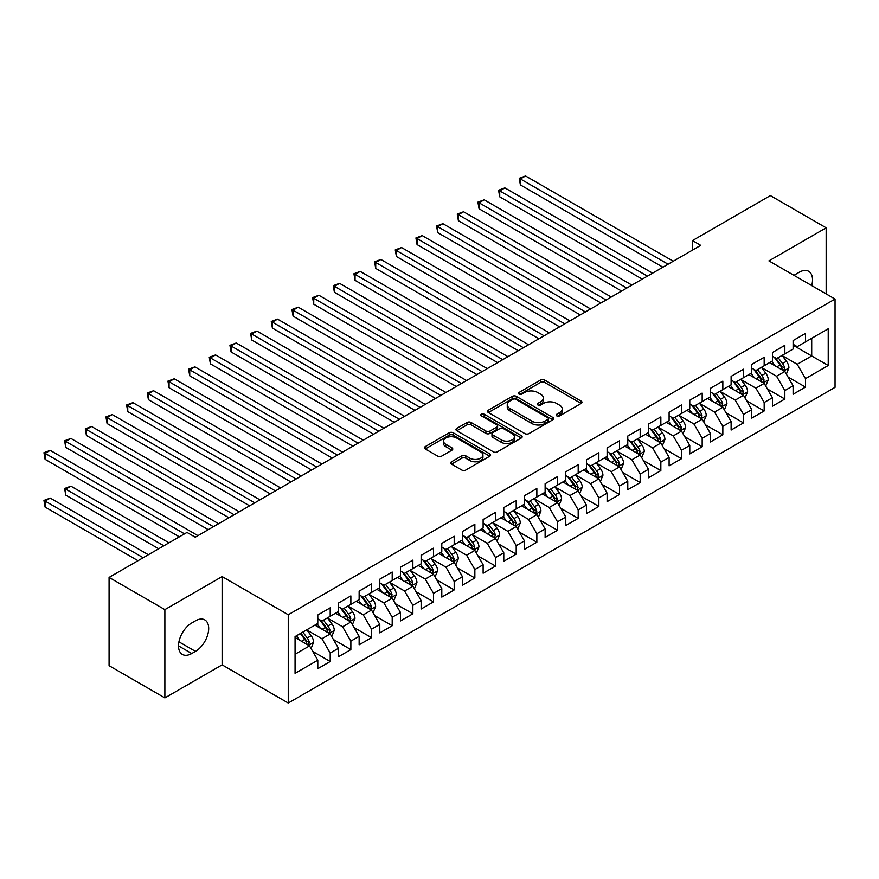 <?xml version="1.0" encoding="UTF-8"?>
<svg xmlns="http://www.w3.org/2000/svg" width="879" height="879" viewBox="0 0 879 879"><rect width="100%" height="100%" fill="white"/><g stroke="black" fill="none" stroke-linecap="round" stroke-linejoin="round"><path stroke-width="1.32" d="M556.748 415.888A2.011 1.165 0 0 0 559.593 415.888L581.14 403.45A2.868 1.659 0 0 0 581.986 402.274A2.868 1.659 0 0 0 581.14 401.11L544.628 380.025A2.868 1.659 0 0 0 540.574 380.025L519.017 392.473A2.011 1.165 0 0 0 518.434 393.287A2.011 1.165 0 0 0 519.017 394.111A2.011 1.165 0 0 0 521.862 394.111L524.653 392.495A9.175 5.296 0 0 1 537.629 392.495L540.673 394.253A9.175 5.296 0 0 1 543.365 398A9.175 5.296 0 0 1 540.673 401.747L537.882 403.362A2.011 1.165 0 0 0 537.3 404.186A2.011 1.165 0 0 0 537.882 404.999A2.011 1.165 0 0 0 540.728 404.999L543.519 403.395A9.175 5.296 0 0 1 556.495 403.395L559.538 405.153A9.175 5.296 0 0 1 562.23 408.9A9.175 5.296 0 0 1 559.538 412.647L556.748 414.251A2.011 1.165 0 0 0 556.165 415.075A2.011 1.165 0 0 0 556.748 415.888L556.748 414.251M451.52 461.772A2.868 1.659 0 0 0 450.685 462.936A2.868 1.659 0 0 0 451.52 464.112L461.772 470.023A2.868 1.659 0 0 0 465.826 470.023L489.757 456.212A2.868 1.659 0 0 0 490.603 455.036A2.868 1.659 0 0 0 489.757 453.861L453.245 432.787A2.868 1.659 0 0 0 449.191 432.787L425.26 446.609A2.868 1.659 0 0 0 424.414 447.774A2.868 1.659 0 0 0 425.26 448.949L437.632 456.091A2.868 1.659 0 0 0 441.687 456.091L451.927 450.18A2.868 1.659 0 0 0 452.773 449.004A2.868 1.659 0 0 0 451.927 447.84L445.796 444.291A7.669 4.428 0 0 1 443.543 441.159A7.669 4.428 0 0 1 448.29 437.061A7.669 4.428 0 0 1 456.651 438.028L480.681 451.905A7.669 4.428 0 0 1 482.934 455.036A7.669 4.428 0 0 1 478.198 459.135A7.669 4.428 0 0 1 469.836 458.168L465.826 455.86A2.868 1.659 0 0 0 461.772 455.86L451.52 461.772L451.52 464.112M164.878 609.619L164.878 697.904L222.123 664.854L222.123 576.569L164.878 609.619L109.084 577.404L186.996 532.421L195.259 537.19L700.728 245.362L692.465 240.593L692.465 250.141M222.123 576.569L288.257 614.751L835.05 299.058L835.05 387.342L288.257 703.035L288.257 614.751M826.161 293.927L826.161 227.826L768.927 260.876L835.05 299.058M826.161 227.826L770.367 195.61L692.465 240.593M524.851 433.611A2.868 1.659 0 0 0 528.905 433.611L552.847 419.788A2.868 1.659 0 0 0 553.682 418.613A2.868 1.659 0 0 0 552.847 417.448L516.336 396.363A2.868 1.659 0 0 0 512.281 396.363L488.339 410.185A2.868 1.659 0 0 0 487.504 411.35A2.868 1.659 0 0 0 488.339 412.526L524.851 433.611M482.142 416.327A2.011 1.165 0 0 1 484.186 416.613L484.186 414.229L521.302 435.654A2.868 1.659 0 0 1 522.148 436.83A2.868 1.659 0 0 1 521.302 437.995L497.371 451.817A2.868 1.659 0 0 1 493.306 451.817L456.794 430.732L456.794 428.392A2.868 1.659 0 0 0 455.959 429.567A2.868 1.659 0 0 0 456.794 430.732M456.794 428.392L467.046 422.48A2.868 1.659 0 0 1 471.1 422.48L485.911 431.029A2.868 1.659 0 0 0 489.966 431.029L496.756 427.106A2.868 1.659 0 0 0 497.602 425.93A2.868 1.659 0 0 0 496.756 424.766L481.34 415.866A2.011 1.165 0 0 1 480.758 415.042A2.011 1.165 0 0 1 482 413.976A2.011 1.165 0 0 1 484.186 414.229M793.1 345.227L811.702 355.962L811.702 338.305L828.227 328.768L805.494 341.887L805.494 333.416L793.1 340.58L793.1 349.051L784.837 353.819L784.837 345.348L772.432 352.501L772.432 360.972L764.17 365.752L764.17 357.281L751.765 364.433L751.765 372.905L743.502 377.684L743.502 369.213L731.108 376.366L731.108 384.837L722.835 389.606L722.835 381.134L710.441 388.298L710.441 396.77L702.178 401.538L702.178 393.067L689.773 400.231L689.773 408.702L681.511 413.471L681.511 404.999L669.106 412.163L669.106 420.634L660.843 425.403L660.843 416.932L648.449 424.096L648.449 432.567L640.176 437.335L640.176 428.864L627.782 436.017L627.782 444.488L619.508 449.268L619.508 440.797L607.114 447.949L607.114 456.421L598.852 461.2L598.852 452.729L586.447 459.882L586.447 468.353L578.184 473.122L578.184 464.65L565.779 471.814L565.779 480.286L557.517 485.054L557.517 476.583L545.123 483.747L545.123 492.218L536.849 496.987L536.849 488.515L524.455 495.679L524.455 504.15L516.193 508.919L516.193 500.448L503.788 507.612L503.788 516.083L495.525 520.851L495.525 512.38L483.12 519.533L483.12 528.004L474.858 532.784L474.858 524.313L462.464 531.465L462.464 539.937L454.19 544.716L454.19 536.245L441.796 543.398L441.796 551.869L433.523 556.638L433.523 548.166L421.129 555.33L421.129 563.802L412.866 568.57L412.866 560.099L400.461 567.263L400.461 575.734L392.199 580.503L392.199 572.031L379.794 579.195L379.794 587.666L371.531 592.435L371.531 583.964L359.137 591.127L359.137 599.599L350.864 604.367L350.864 595.896L338.47 603.049L338.47 611.52L330.207 616.3L330.207 607.828L317.802 614.981L317.802 623.453L295.069 636.583L295.069 673.325L317.802 660.206L309.54 645.889L295.069 637.539M828.227 328.768L828.227 365.51L805.494 378.64L797.231 364.313L782.255 355.665M788.034 377.025L805.494 387.101L805.494 378.64M805.494 387.101L793.1 394.264L793.1 385.793L784.837 390.562L776.564 376.245L761.588 367.598M767.367 388.957L784.837 399.033L784.837 390.562M784.837 399.033L772.432 406.197L772.432 397.726L764.17 402.494L755.907 388.177L740.92 379.53M746.71 400.89L764.17 410.965L764.17 402.494M764.17 410.965L751.765 418.129L751.765 409.658L743.502 414.427L735.24 400.11L720.253 391.463M726.043 412.822L743.502 422.898L743.502 414.427M743.502 422.898L731.108 430.062L731.108 421.59L722.835 426.359L714.572 412.042L699.585 403.395M705.376 424.744L722.835 434.83L722.835 426.359M722.835 434.83L710.441 441.983L710.441 433.512L702.178 438.291L693.905 423.975L678.929 415.317M684.708 436.676L702.178 446.763L702.178 438.291M702.178 446.763L689.773 453.916L689.773 445.444L681.511 450.224L673.237 435.907L658.261 427.249M664.052 448.609L681.511 458.695L681.511 450.224M681.511 458.695L669.106 465.848L669.106 457.377L660.843 462.156L652.581 447.829L637.594 439.181M643.384 460.541L660.843 470.617L660.843 462.156M660.843 470.617L648.449 477.78L648.449 469.309L640.176 474.078L631.913 459.761L616.926 451.114M622.717 472.473L640.176 482.549L640.176 474.078M640.176 482.549L627.782 489.713L627.782 481.242L619.508 486.01L611.246 471.693L596.27 463.046M602.049 484.406L619.508 494.481L619.508 486.01M619.508 494.481L607.114 501.645L607.114 493.174L598.852 497.943L590.578 483.626L575.602 474.979M581.382 496.338L598.852 506.414L598.852 497.943M598.852 506.414L586.447 513.578L586.447 505.106L578.184 509.875L569.922 495.558L554.935 486.911M560.725 508.26L578.184 518.346L578.184 509.875M578.184 518.346L565.779 525.499L565.779 517.028L557.517 521.807L549.254 507.491L534.267 498.843M540.058 520.192L557.517 530.279L557.517 521.807M557.517 530.279L545.123 537.432L545.123 528.96L536.849 533.74L528.587 519.423L513.6 510.765M519.39 532.125L536.849 542.211L536.849 533.74M536.849 542.211L524.455 549.364L524.455 540.893L516.193 545.672L507.919 531.345L492.943 522.697M498.723 544.057L516.193 554.133L516.193 545.672M516.193 554.133L503.788 561.296L503.788 552.825L495.525 557.594L487.252 543.277L472.276 534.63M478.066 555.989L495.525 566.065L495.525 557.594M495.525 566.065L483.12 573.229L483.12 564.757L474.858 569.526L466.595 555.209L451.608 546.562M457.399 567.922L474.858 577.997L474.858 569.526M474.858 577.997L462.464 585.161L462.464 576.69L454.19 581.458L445.928 567.142L430.941 558.495M436.731 579.854L454.19 589.93L454.19 581.458M454.19 589.93L441.796 597.094L441.796 588.622L433.523 593.391L425.26 579.074L410.284 570.427M416.064 591.776L433.523 601.862L433.523 593.391M433.523 601.862L421.129 609.015L421.129 600.544L412.866 605.323L404.593 591.007L389.617 582.359M395.396 603.708L412.866 613.795L412.866 605.323M412.866 613.795L400.461 620.948L400.461 612.476L392.199 617.256L383.936 602.939L368.949 594.281M374.74 615.641L392.199 625.727L392.199 617.256M392.199 625.727L379.794 632.88L379.794 624.409L371.531 629.188L363.269 614.861L348.282 606.213M354.072 627.573L371.531 637.649L371.531 629.188M371.531 637.649L359.137 644.812L359.137 636.341L350.864 641.11L342.601 626.793L327.614 618.146M333.405 639.505L350.864 649.581L350.864 641.11M350.864 649.581L338.47 656.745L338.47 648.273L330.207 653.042L321.934 638.725L306.958 630.078M312.737 651.438L330.207 661.513L330.207 653.042M330.207 661.513L317.802 668.677L317.802 660.206M317.802 618.684L321.934 621.068L330.207 616.3M295.069 654.24L309.54 645.889M338.47 606.752L342.601 609.136L350.864 604.367M321.934 638.725L330.207 633.957L314.913 625.123M338.47 648.273L330.207 633.957M359.137 594.819L363.269 597.204L371.531 592.435M342.601 626.793L350.864 622.024L335.58 613.19M359.137 636.341L350.864 622.024M379.794 582.887L383.936 585.282L392.199 580.503M363.269 614.861L371.531 610.092L356.237 601.269M379.794 624.409L371.531 610.092M400.461 570.965L404.593 573.35L412.866 568.57M383.936 602.939L392.199 598.159L376.904 589.337M400.461 612.476L392.199 598.159M421.129 559.033L425.26 561.417L433.523 556.638M404.593 591.007L412.866 586.227L397.572 577.404M421.129 600.544L412.866 586.227M441.796 547.101L445.928 549.485L454.19 544.716M425.26 579.074L433.523 574.306L418.239 565.472M441.796 588.622L433.523 574.306M462.464 535.168L466.595 537.552L474.858 532.784M445.928 567.142L454.19 562.373L438.896 553.539M462.464 576.69L454.19 562.373M483.12 523.236L487.252 525.62L495.525 520.851M466.595 555.209L474.858 550.441L459.563 541.607M483.12 564.757L474.858 550.441M503.788 511.303L507.919 513.688L516.193 508.919M487.252 543.277L495.525 538.508L480.231 529.674M503.788 552.825L495.525 538.508M524.455 499.371L528.587 501.766L536.849 496.987M507.919 531.345L516.193 526.576L500.898 517.753M524.455 540.893L516.193 526.576M545.123 487.438L549.254 489.834L557.517 485.054M528.587 519.423L536.849 514.644L521.566 505.821M545.123 528.96L536.849 514.644M565.779 475.517L569.922 477.901L578.184 473.122M549.254 507.491L557.517 502.711L542.222 493.888M565.779 517.028L557.517 502.711M586.447 463.585L590.578 465.969L598.852 461.2M569.922 495.558L578.184 490.79L562.89 481.956M586.447 505.106L578.184 490.79M607.114 451.652L611.246 454.036L619.508 449.268M590.578 483.626L598.852 478.857L583.557 470.023M607.114 493.174L598.852 478.857M627.782 439.72L631.913 442.104L640.176 437.335M611.246 471.693L619.508 466.925L604.225 458.091M627.782 481.242L619.508 466.925M648.449 427.787L652.581 430.172L660.843 425.403M631.913 459.761L640.176 454.992L624.881 446.158M648.449 469.309L640.176 454.992M669.106 415.855L673.237 418.25L681.511 413.471M652.581 447.829L660.843 443.06L645.549 434.237M669.106 457.377L660.843 443.06M689.773 403.922L693.905 406.318L702.178 401.538M673.237 435.907L681.511 431.128L666.216 422.305M689.773 445.444L681.511 431.128M710.441 392.001L714.572 394.385L722.835 389.606M693.905 423.975L702.178 419.195L686.884 410.372M710.441 433.512L702.178 419.195M731.108 380.069L735.24 382.453L743.502 377.684M714.572 412.042L722.835 407.274L707.551 398.44M731.108 421.59L722.835 407.274M751.765 368.136L755.907 370.52L764.17 365.752M735.24 400.11L743.502 395.341L728.208 386.507M751.765 409.658L743.502 395.341M772.432 356.204L776.564 358.588L784.837 353.819M755.907 388.177L764.17 383.409L748.875 374.575M772.432 397.726L764.17 383.409M793.1 344.271L797.231 346.656L805.494 341.887M776.564 376.245L784.837 371.476L769.543 362.642M793.1 385.793L784.837 371.476M109.084 577.404L109.084 665.689L164.878 697.904M222.123 664.854L288.257 703.035M797.231 364.313L811.702 355.962L828.227 365.51M811.713 285.587A18.701 10.801 120 0 0 808.647 271.281A18.701 10.801 120 0 0 799.297 272.215L795.583 274.358A18.701 10.801 120 0 0 794.023 275.369M191.743 622.98A18.701 10.801 120 0 0 179.525 639.462A18.701 10.801 120 0 0 182.392 654.448A18.701 10.801 120 0 0 191.743 653.526L195.468 651.372A18.701 10.801 120 0 0 207.686 634.891A18.701 10.801 120 0 0 204.818 619.904A18.701 10.801 120 0 0 195.468 620.827L191.743 622.98M557.55 416.174L559.538 415.031A9.175 5.296 0 0 0 562.23 411.284L562.23 408.9M543.365 398L543.365 400.395A9.175 5.296 0 0 1 540.673 404.142L538.684 405.285M581.14 401.11L581.14 403.45L544.628 382.409A2.868 1.659 0 0 0 540.574 382.409L519.819 394.396M552.803 419.81L516.336 398.747A2.868 1.659 0 0 0 512.281 398.747L488.383 412.548M547.771 419.437A2.011 1.165 0 0 0 548.364 418.613A2.011 1.165 0 0 0 547.771 417.8L515.72 399.297A2.011 1.165 0 0 0 512.886 399.297L509.941 400.989A9.175 5.296 0 0 0 507.26 404.736A9.175 5.296 0 0 0 509.941 408.482L531.85 421.129A9.175 5.296 0 0 0 544.837 421.129L547.771 419.437L547.771 421.821A2.011 1.165 0 0 0 548.364 420.997L548.364 418.613M507.26 404.736L507.26 407.12A9.175 5.296 0 0 0 509.941 410.867L509.941 408.482M547.771 421.821L544.837 423.524A9.175 5.296 0 0 1 531.85 423.524L509.941 410.867M456.838 430.754L467.046 424.865L467.046 422.48M497.602 425.93L497.602 428.326A2.868 1.659 0 0 1 496.756 429.49L489.966 433.413A2.868 1.659 0 0 1 485.911 433.413L471.1 424.865A2.868 1.659 0 0 0 467.046 424.865M484.186 416.613L521.269 438.017M501.272 439.896A7.669 4.428 0 0 0 509.633 440.862A7.669 4.428 0 0 0 514.369 436.764A7.669 4.428 0 0 0 512.127 433.633L503.656 428.743A2.868 1.659 0 0 0 499.602 428.743L492.8 432.666A2.868 1.659 0 0 0 491.965 433.841A2.868 1.659 0 0 0 492.8 435.006L501.272 439.896L501.272 442.291A7.669 4.428 0 0 0 509.633 443.247A7.669 4.428 0 0 0 514.369 439.148L514.369 436.764M491.965 433.841L491.965 436.226A2.868 1.659 0 0 0 492.8 437.401L492.8 435.006M501.272 442.291L492.8 437.401M482.934 455.036L482.934 457.421A7.669 4.428 0 0 1 478.198 461.519A7.669 4.428 0 0 1 469.836 460.552L465.826 458.245A2.868 1.659 0 0 0 461.772 458.245L451.564 464.134M443.543 441.159L443.543 443.543A7.669 4.428 0 0 0 445.796 446.675L445.796 444.291M451.894 450.202L445.796 446.675M489.724 456.234L453.245 435.171A2.868 1.659 0 0 0 449.191 435.171L425.293 448.971L425.26 446.609M786.364 374.124L788.924 367.872A7.746 4.472 -120 0 0 786.452 361.28L782.068 355.413M775.069 365.84L771.729 361.379M520.379 232.638L621.574 291.059L479.055 208.773L479.055 202.807L484.219 199.83L631.913 285.093M783.376 370.63L784.738 368.202A7.746 4.472 -120 0 0 782.53 363.543L778.135 357.687M775.63 358.05L781.057 365.29A3.945 2.274 60 0 1 781.772 366.488L784.738 368.202M774.267 357.259L780.047 364.972A7.746 4.472 60 0 1 782.266 369.63L782.42 370.081M668.073 264.216L520.379 178.942L525.554 175.965L673.237 261.239M662.909 267.205L520.379 184.909L520.379 178.942L519.247 178.294L525.554 175.965M520.379 184.909L519.247 178.294M765.697 386.057L768.257 379.805A7.746 4.472 -120 0 0 765.785 373.212L761.401 367.345M754.402 377.772L751.062 373.311M499.722 244.571L600.917 302.991L458.388 220.706L458.388 214.74L463.552 211.762L611.246 297.025M762.708 382.563L764.082 380.135A7.746 4.472 -120 0 0 761.862 375.476L757.467 369.619M754.962 369.982L760.39 377.223A3.945 2.274 60 0 1 761.104 378.42L764.082 380.135M753.6 369.191L759.379 376.904A7.746 4.472 60 0 1 761.599 381.563L761.752 382.013M745.029 397.989L747.589 391.737A7.746 4.472 -120 0 0 745.128 385.145L740.733 379.278M733.734 389.705L730.405 385.244M479.055 256.503L580.25 314.924L437.72 232.638L437.72 226.672L442.884 223.684L590.578 308.958M742.041 394.495L743.414 392.067A7.746 4.472 -120 0 0 741.195 387.408L736.811 381.541M734.306 381.915L739.722 389.144A3.945 2.274 60 0 1 740.437 390.353L743.414 392.067M732.943 381.123L738.712 388.837A7.746 4.472 60 0 1 740.931 393.495L741.096 393.946M647.416 276.149L499.722 190.875L504.887 187.897L652.581 273.16M642.241 279.126L499.722 196.841L499.722 190.875L498.58 190.227L504.887 187.897M499.722 196.841L498.58 190.227M626.749 288.081L477.912 202.148L484.219 199.83M479.055 208.773L477.912 202.148M724.373 409.922L726.933 403.67A7.746 4.472 -120 0 0 724.461 397.066L720.066 391.21M713.078 401.626L709.738 397.176M458.388 268.425L559.582 326.856L417.053 244.571L417.053 238.605L422.228 235.616L569.922 320.89M721.384 406.428L722.747 403.999A7.746 4.472 -120 0 0 720.527 399.341L716.143 393.473M713.638 393.847L719.055 401.077A3.945 2.274 60 0 1 719.78 402.274L722.747 403.999M712.276 393.056L718.055 400.769A7.746 4.472 60 0 1 720.264 405.428L720.428 405.878M703.705 421.843L706.266 415.591A7.746 4.472 -120 0 0 703.793 408.999L699.398 403.142M692.41 413.559L689.07 409.109M437.72 280.357L538.915 338.789L396.396 256.503L396.396 250.537L401.56 247.548L549.254 332.822M700.717 418.36L702.079 415.921A7.746 4.472 -120 0 0 699.871 411.273L695.476 405.406M692.971 405.768L698.398 413.009A3.945 2.274 60 0 1 699.113 414.207L702.079 415.921M691.608 404.988L697.388 412.701A7.746 4.472 60 0 1 699.607 417.36L699.761 417.811M606.081 300.014L457.256 214.08L463.552 211.762M458.388 220.706L457.256 214.08M585.414 311.935L436.588 226.013L442.884 223.684M437.72 232.638L436.588 226.013M683.038 433.776L685.598 427.524A7.746 4.472 -120 0 0 683.126 420.931L678.742 415.075M671.743 425.491L668.403 421.041M417.053 292.289L518.258 350.721L375.729 268.425L375.729 262.458L380.893 259.481L528.587 344.755M680.049 430.292L681.423 427.853A7.746 4.472 -120 0 0 679.203 423.195L674.808 417.338M672.303 417.701L677.731 424.942A3.945 2.274 60 0 1 678.445 426.139L681.423 427.853M670.941 416.921L676.72 424.634A7.746 4.472 60 0 1 678.94 429.293L679.093 429.732M564.747 323.868L415.921 237.945L422.228 235.616M417.053 244.571L415.921 237.945M662.37 445.708L664.931 439.456A7.746 4.472 -120 0 0 662.458 432.864L658.074 427.007M651.075 437.423L647.735 432.973M396.396 304.222L497.591 362.642L355.061 280.357L355.061 274.391L360.225 271.413L507.919 356.676M659.382 442.214L660.755 439.786A7.746 4.472 -120 0 0 658.536 435.127L654.152 429.271M651.636 429.633L657.063 436.874A3.945 2.274 60 0 1 657.778 438.072L660.755 439.786M650.273 428.853L656.053 436.566A7.746 4.472 60 0 1 658.272 441.225L658.426 441.665M544.09 335.8L395.253 249.878L401.56 247.548M396.396 256.503L395.253 249.878M641.703 457.64L644.274 451.388A7.746 4.472 -120 0 0 641.802 444.796L637.407 438.929M630.408 449.356L627.079 444.895M375.729 316.154L476.923 374.575L334.394 292.289L334.394 286.323L339.569 283.346L487.252 368.609M638.714 454.146L640.088 451.718A7.746 4.472 -120 0 0 637.868 447.059L633.484 441.203M630.979 441.566L636.396 448.806A3.945 2.274 60 0 1 637.11 450.004L640.088 451.718M629.617 440.775L635.396 448.488A7.746 4.472 60 0 1 637.605 453.146L637.769 453.597M621.046 469.573L623.607 463.321A7.746 4.472 -120 0 0 621.134 456.728L616.739 450.861M609.751 461.288L606.411 456.827M355.061 328.087L456.256 386.507L313.737 304.222L313.737 298.256L318.901 295.278L466.595 380.541M618.058 466.079L619.42 463.651A7.746 4.472 -120 0 0 617.212 458.992L612.817 453.135M610.312 453.498L615.729 460.739A3.945 2.274 60 0 1 616.454 461.936L619.42 463.651M608.949 452.707L614.729 460.42A7.746 4.472 60 0 1 616.948 465.079L617.102 465.529M600.379 481.505L602.939 475.253A7.746 4.472 -120 0 0 600.467 468.661L596.083 462.793M589.084 473.221L585.744 468.76M334.394 340.019L435.588 398.44L293.07 316.154L293.07 310.188L298.234 307.2L445.928 392.473M597.39 478.011L598.753 475.583A7.746 4.472 -120 0 0 596.544 470.924L592.149 465.068M589.644 465.43L595.072 472.66A3.945 2.274 60 0 1 595.786 473.869L598.753 475.583M588.282 464.639L594.061 472.353A7.746 4.472 60 0 1 596.281 477.011L596.434 477.462M579.711 493.438L582.272 487.186A7.746 4.472 -120 0 0 579.799 480.582L575.415 474.726M568.416 485.142L565.076 480.692M313.737 351.941L414.932 410.372L272.402 328.087L272.402 322.121L277.566 319.132L425.26 404.406M576.723 489.944L578.096 487.515A7.746 4.472 -120 0 0 575.877 482.857L571.482 476.989M568.977 477.363L574.405 484.593A3.945 2.274 60 0 1 575.119 485.79L578.096 487.515M567.614 476.572L573.394 484.285A7.746 4.472 60 0 1 575.613 488.944L575.767 489.394M559.044 505.359L561.604 499.107A7.746 4.472 -120 0 0 559.143 492.515L554.748 486.658M547.749 497.074L544.42 492.625M293.07 363.873L394.264 422.305L251.735 340.019L251.735 334.053L256.899 331.064L404.593 416.338M556.055 501.876L557.429 499.448A7.746 4.472 -120 0 0 555.209 494.789L550.825 488.922M548.32 489.284L553.737 496.525A3.945 2.274 60 0 1 554.451 497.723L557.429 499.448M546.958 488.504L552.726 496.217A7.746 4.472 60 0 1 554.946 500.876L555.099 501.327M538.387 517.291L540.948 511.04A7.746 4.472 -120 0 0 538.475 504.447L534.08 498.591M527.092 509.007L523.752 504.557M272.402 375.805L373.597 434.237L231.067 351.941L231.067 345.974L236.242 342.997L383.936 428.271M535.399 513.808L536.761 511.369A7.746 4.472 -120 0 0 534.542 506.711L530.158 500.854M527.653 501.217L533.07 508.458A3.945 2.274 60 0 1 533.795 509.655L536.761 511.369M526.29 500.437L532.07 508.15A7.746 4.472 60 0 1 534.278 512.809L534.443 513.248M517.72 529.224L520.28 522.972A7.746 4.472 -120 0 0 517.808 516.38L513.413 510.523M506.425 520.939L503.085 516.489M251.735 387.738L352.929 446.158L210.411 363.873L210.411 357.907L215.575 354.929L363.269 440.192M514.731 525.73L516.094 523.302A7.746 4.472 -120 0 0 513.885 518.643L509.49 512.787M506.985 513.149L512.402 520.39A3.945 2.274 60 0 1 513.127 521.588L516.094 523.302M505.623 512.369L511.402 520.082A7.746 4.472 60 0 1 513.622 524.741L513.775 525.181M497.053 541.156L499.613 534.904A7.746 4.472 -120 0 0 497.14 528.312L492.756 522.445M485.757 532.872L482.417 528.411M231.067 399.67L332.273 458.091L189.743 375.805L189.743 369.839L194.907 366.862L342.601 452.125M494.064 537.662L495.437 535.234A7.746 4.472 -120 0 0 493.218 530.575L488.823 524.719M486.318 525.082L491.746 532.322A3.945 2.274 60 0 1 492.46 533.52L495.437 535.234M484.955 524.291L490.735 532.004A7.746 4.472 60 0 1 492.954 536.662L493.108 537.113M476.385 553.089L478.945 546.837A7.746 4.472 -120 0 0 476.473 540.244L472.089 534.377M465.09 544.804L461.75 540.343M210.411 411.603L311.606 470.023L169.076 387.738L169.076 381.772L174.24 378.794L321.934 464.057M473.396 549.595L474.77 547.167A7.746 4.472 -120 0 0 472.55 542.508L468.166 536.651M465.65 537.014L471.078 544.255A3.945 2.274 60 0 1 471.792 545.452L474.77 547.167M464.288 536.223L470.067 543.936A7.746 4.472 60 0 1 472.287 548.595L472.441 549.045M455.718 565.021L458.289 558.769A7.746 4.472 -120 0 0 455.816 552.177L451.421 546.309M444.422 556.737L441.093 552.276M189.743 423.535L290.938 481.956L148.408 399.67L148.408 393.704L153.583 390.715L301.266 475.989M452.729 561.527L454.102 559.099A7.746 4.472 -120 0 0 451.883 554.44L447.499 548.584M444.994 548.946L450.411 556.176A3.945 2.274 60 0 1 451.125 557.385L454.102 559.099M443.631 548.155L449.411 555.869A7.746 4.472 60 0 1 451.619 560.527L451.784 560.978M435.061 576.954L437.621 570.702A7.746 4.472 -120 0 0 435.149 564.098L430.754 558.242M423.766 568.658L420.426 564.208M169.076 435.457L270.271 493.888L127.752 411.603L127.752 405.637L132.916 402.648L280.61 487.922M432.072 573.46L433.435 571.031A7.746 4.472 -120 0 0 431.215 566.373L426.831 560.505M424.326 560.879L429.743 568.109A3.945 2.274 60 0 1 430.468 569.306L433.435 571.031M422.964 560.088L428.743 567.801A7.746 4.472 60 0 1 430.963 572.46L431.117 572.91M414.394 588.875L416.954 582.623A7.746 4.472 -120 0 0 414.481 576.031L410.097 570.174M403.098 580.59L399.758 576.141M148.408 447.389L249.603 505.821L107.084 423.535L107.084 417.569L112.248 414.58L259.942 499.854M411.405 585.392L412.767 582.964A7.746 4.472 -120 0 0 410.559 578.305L406.164 572.438M403.659 572.8L409.087 580.041A3.945 2.274 60 0 1 409.801 581.239L412.767 582.964M402.296 572.02L408.076 579.733A7.746 4.472 60 0 1 410.295 584.392L410.449 584.843M393.726 600.807L396.286 594.556A7.746 4.472 -120 0 0 393.814 587.963L389.43 582.107M382.431 592.523L379.091 588.073M127.752 459.321L228.947 517.753L86.417 435.457L86.417 429.49L91.581 426.513L239.275 511.787M390.737 597.324L392.111 594.885A7.746 4.472 -120 0 0 389.891 590.227L385.496 584.37M382.991 584.733L388.419 591.974A3.945 2.274 60 0 1 389.133 593.171L392.111 594.885M381.629 583.953L387.408 591.666A7.746 4.472 60 0 1 389.628 596.325L389.782 596.764M373.059 612.74L375.619 606.488A7.746 4.472 -120 0 0 373.157 599.896L368.762 594.039M361.763 604.455L358.434 600.005M107.084 471.254L208.279 529.674L65.749 447.389L65.749 441.423L70.913 438.445L218.607 523.708M370.07 609.246L371.443 606.818A7.746 4.472 -120 0 0 369.224 602.159L364.84 596.303M362.335 596.665L367.752 603.906A3.945 2.274 60 0 1 368.466 605.104L371.443 606.818M360.972 595.885L366.741 603.598A7.746 4.472 60 0 1 368.96 608.257L369.114 608.697M523.423 347.732L374.586 261.81L380.893 259.481M375.729 268.425L374.586 261.81M502.755 359.665L353.929 273.743L360.225 271.413M355.061 280.357L353.929 273.743M482.088 371.597L333.262 285.664L339.569 283.346M334.394 292.289L333.262 285.664M461.42 383.53L312.594 297.596L318.901 295.278M313.737 304.222L312.594 297.596M440.764 395.451L291.927 309.529L298.234 307.2M293.07 316.154L291.927 309.529M420.096 407.384L271.27 321.461L277.566 319.132M272.402 328.087L271.27 321.461M399.429 419.316L250.603 333.394L256.899 331.064M251.735 340.019L250.603 333.394M378.761 431.248L229.935 345.326L236.242 342.997M231.067 351.941L229.935 345.326M358.105 443.181L209.268 357.259L215.575 354.929M210.411 363.873L209.268 357.259M337.437 455.113L188.6 369.18L194.907 366.862M189.743 375.805L188.6 369.18M316.77 467.046L167.944 381.112L174.24 378.794M169.076 387.738L167.944 381.112M296.102 478.978L147.276 393.045L153.583 390.715M148.408 399.67L147.276 393.045M275.435 490.9L126.609 404.977L132.916 402.648M127.752 411.603L126.609 404.977M254.778 502.832L105.941 416.91L112.248 414.58M107.084 423.535L105.941 416.91M352.402 624.672L354.962 618.42A7.746 4.472 -120 0 0 352.49 611.828L348.095 605.961M341.096 616.388L337.767 611.927M86.417 483.186L179.349 536.838L45.082 459.321L45.082 453.355L50.257 450.378L197.951 535.641M349.413 621.178L350.776 618.75A7.746 4.472 -120 0 0 348.556 614.091L344.172 608.235M341.667 608.598L347.084 615.838A3.945 2.274 60 0 1 347.798 617.036L350.776 618.75M340.305 607.807L346.084 615.52A7.746 4.472 60 0 1 348.293 620.178L348.458 620.629M234.111 514.764L85.285 428.842L91.581 426.513M86.417 435.457L85.285 428.842M331.735 636.605L334.295 630.353A7.746 4.472 -120 0 0 331.822 623.76L327.427 617.893M320.439 628.32L317.099 623.859M169.01 542.804L70.913 486.164L65.749 489.153L65.749 495.119L158.681 548.771M328.746 633.111L330.108 630.682A7.746 4.472 -120 0 0 327.9 626.024L323.505 620.167M321 620.53L326.417 627.771A3.945 2.274 60 0 1 327.142 628.968L330.108 630.682M319.637 619.739L325.417 627.452A7.746 4.472 60 0 1 327.636 632.111L327.79 632.561M65.749 495.119L64.617 488.493L163.846 545.782M64.617 488.493L70.913 486.164M213.443 526.697L64.617 440.775L70.913 438.445M65.749 447.389L64.617 440.775M311.067 648.537L313.627 642.285A7.746 4.472 -120 0 0 311.155 635.693L306.771 629.825M299.772 640.253L296.432 635.792M148.353 554.737L50.257 498.096L45.082 501.085L45.082 507.051L138.014 560.703M308.079 645.043L309.452 642.615A7.746 4.472 -120 0 0 307.232 637.956L302.837 632.1M300.904 633.21L305.76 639.692A3.945 2.274 60 0 1 306.474 640.901L309.452 642.615M300.365 633.528L304.749 639.385A7.746 4.472 60 0 1 306.969 644.043L307.123 644.494M45.082 507.051L43.95 500.426L143.178 557.715M43.95 500.426L50.257 498.096M184.513 533.85L43.95 452.696L50.257 450.378M45.082 459.321L43.95 452.696M559.538 415.031L559.538 412.647M537.882 404.999L537.882 403.362M540.673 404.142L540.673 401.747M519.017 394.111L519.017 392.473M540.574 382.409L540.574 380.025M544.628 382.409L544.628 380.025M488.339 412.526L488.339 410.185M512.281 398.747L512.281 396.363M516.336 398.747L516.336 396.363M552.847 419.788L552.847 417.448M531.85 423.524L531.85 421.129M544.837 423.524L544.837 421.129M471.1 424.865L471.1 422.48M485.911 433.413L485.911 431.029M489.966 433.413L489.966 431.029M496.756 429.49L496.756 427.106M521.302 437.995L521.302 435.654M461.772 458.245L461.772 455.86M465.826 458.245L465.826 455.86M469.836 460.552L469.836 458.168M451.927 450.18L451.927 447.84M449.191 435.171L449.191 432.787M453.245 435.171L453.245 432.787M489.757 456.212L489.757 453.861M178.525 645.889L191.743 653.526M178.942 641.835L195.468 651.372M783.859 370.916L788.87 368.026M782.53 363.543L786.452 361.28M776.816 366.84L780.047 364.972M763.203 382.848L768.213 379.948M761.862 375.476L765.785 373.212M756.149 378.772L759.379 376.904M742.535 394.781L747.546 391.88M741.195 387.408L745.128 385.145M735.481 390.705L738.712 388.837M721.868 406.713L726.878 403.813M720.527 399.341L724.461 397.066M714.814 402.637L718.055 400.769M701.2 418.635L706.211 415.745M699.871 411.273L703.793 408.999M694.146 414.569L697.388 412.701M680.533 430.567L685.554 427.677M679.203 423.195L683.126 420.931M673.49 426.502L676.72 424.634M659.876 442.5L664.887 439.61M658.536 435.127L662.458 432.864M652.822 438.434L656.053 436.566M639.209 454.432L644.219 451.542M637.868 447.059L641.802 444.796M632.155 450.356L635.396 448.488M618.541 466.364L623.552 463.464M617.212 458.992L621.134 456.728M611.487 462.288L614.729 460.42M597.874 478.297L602.884 475.396M596.544 470.924L600.467 468.661M590.831 474.22L594.061 472.353M577.217 490.229L582.228 487.329M575.877 482.857L579.799 480.582M570.163 486.153L573.394 484.285M556.55 502.151L561.56 499.261M555.209 494.789L559.143 492.515M549.496 498.085L552.726 496.217M535.882 514.083L540.893 511.193M534.542 506.711L538.475 504.447M528.828 510.018L532.07 508.15M515.215 526.016L520.225 523.126M513.885 518.643L517.808 516.38M508.161 521.95L511.402 520.082M494.547 537.948L499.558 535.058M493.218 530.575L497.14 528.312M487.504 533.872L490.735 532.004M473.891 549.88L478.901 546.991M472.55 542.508L476.473 540.244M466.837 545.804L470.067 543.936M453.223 561.813L458.234 558.912M451.883 554.44L455.816 552.177M446.169 557.736L449.411 555.869M432.556 573.745L437.566 570.845M431.215 566.373L435.149 564.098M425.502 569.669L428.743 567.801M411.888 585.667L416.899 582.777M410.559 578.305L414.481 576.031M404.845 581.601L408.076 579.733M391.232 597.599L396.242 594.709M389.891 590.227L393.814 587.963M384.178 593.534L387.408 591.666M370.564 609.532L375.575 606.642M369.224 602.159L373.157 599.896M363.51 605.466L366.741 603.598M349.897 621.464L354.907 618.574M348.556 614.091L352.49 611.828M342.843 617.388L346.084 615.52M329.229 633.396L334.24 630.507M327.9 626.024L331.822 623.76M322.175 629.32L325.417 627.452M308.562 645.329L313.572 642.428M307.232 637.956L311.155 635.693M301.519 641.252L304.749 639.385"/></g></svg>
